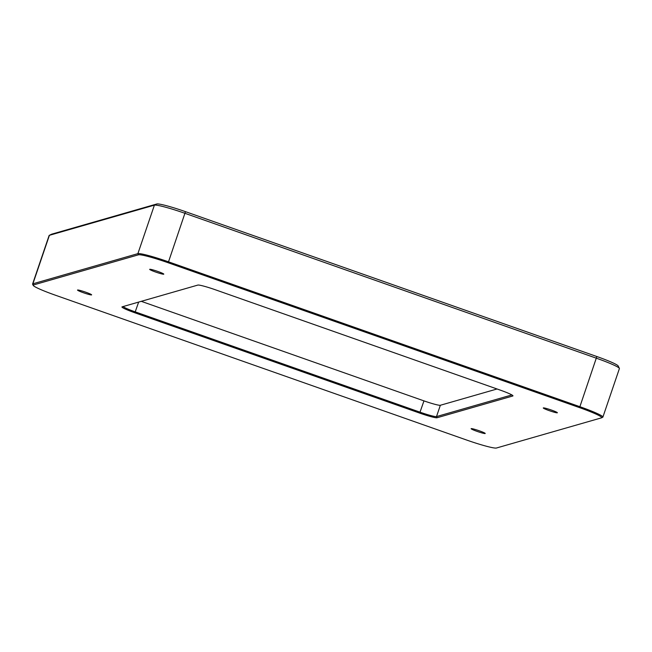 <?xml version="1.0" encoding="UTF-8"?>
<svg xmlns="http://www.w3.org/2000/svg" width="652" height="652" viewBox="0 0 652 652"><rect width="100%" height="100%" fill="white"/><g stroke="black" fill="none" stroke-linecap="round" stroke-linejoin="round"><path stroke-width="0.98" d="M497.052 388.983L440.353 405.267A15.192 1.296 18.8 0 1 423.963 400.882L141.272 301.33M511.885 394.933L436.498 416.587A15.192 1.296 18.8 0 1 420.108 412.203L135.314 311.9A15.192 1.296 18.8 0 1 123.138 306.538M619.367 368.356L618.186 365.976A26.585 2.274 -161.2 0 0 596.841 356.53L185.47 211.655A26.585 2.274 -161.2 0 0 156.79 203.986L51.793 234.141A26.585 2.274 -161.2 0 0 51.671 234.182L49.275 235.356A28.484 2.437 18.8 0 1 49.405 235.307L154.402 205.144A28.484 2.437 18.8 0 1 185.135 213.375L596.498 358.241A28.484 2.437 18.8 0 1 619.367 368.356A28.484 2.437 18.8 0 1 619.4 368.592L602.888 417.093A28.484 2.437 -161.2 0 0 579.995 406.742L168.624 261.868A28.484 2.437 -161.2 0 0 137.89 253.644L32.893 283.799A28.484 2.437 -161.2 0 0 32.6 284.011A28.484 2.437 -161.2 0 0 32.633 284.248L33.203 285.389A27.571 2.355 18.8 0 1 33.456 284.965L138.452 254.81A27.571 2.355 18.8 0 1 168.2 262.764L579.571 407.639A27.571 2.355 18.8 0 1 601.576 417.818A27.571 2.355 18.8 0 1 601.446 417.859L496.449 448.014A27.571 2.355 18.8 0 1 466.702 440.059L55.339 295.185A27.571 2.355 18.8 0 1 33.203 285.389M32.6 284.011L49.112 235.519A28.484 2.437 18.8 0 1 49.275 235.356M479.228 430.776A7.441 0.636 18.8 0 1 485.218 433.482A7.441 0.636 18.8 0 1 477.965 431.681A7.441 0.636 18.8 0 1 471.127 428.682A7.441 0.636 18.8 0 1 479.228 430.776M157.8 271.436A7.441 0.636 18.8 0 1 163.782 274.142A7.441 0.636 18.8 0 1 156.529 272.349A7.441 0.636 18.8 0 1 149.691 269.341A7.441 0.636 18.8 0 1 157.8 271.436M85.64 292.161A7.441 0.636 18.8 0 1 91.622 294.867A7.441 0.636 18.8 0 1 84.369 293.066A7.441 0.636 18.8 0 1 77.531 290.067A7.441 0.636 18.8 0 1 85.64 292.161M551.388 410.051A7.441 0.636 18.8 0 1 557.37 412.757A7.441 0.636 18.8 0 1 550.125 410.956A7.441 0.636 18.8 0 1 543.279 407.956A7.441 0.636 18.8 0 1 551.388 410.051M134.891 312.797L419.684 413.099A16.104 1.377 -161.2 0 0 437.06 417.745L512.79 395.992A16.104 1.377 -161.2 0 0 512.945 395.74A16.104 1.377 -161.2 0 0 500.011 390.026L215.217 289.724A16.104 1.377 -161.2 0 0 197.849 285.079L122.111 306.831A16.104 1.377 -161.2 0 0 122.038 306.856A16.104 1.377 -161.2 0 0 134.891 312.797L138.656 302.08M440.353 405.267L436.498 416.587L437.06 417.745M423.963 400.882L419.684 413.099M33.456 284.965L32.893 283.799L49.405 235.307L51.793 234.141M138.452 254.81L137.89 253.644L154.402 205.144L156.79 203.986M168.2 262.764L185.47 211.655M579.571 407.639L596.841 356.53M512.448 395.283L512.79 395.992M601.576 417.818L602.725 417.256"/></g></svg>
